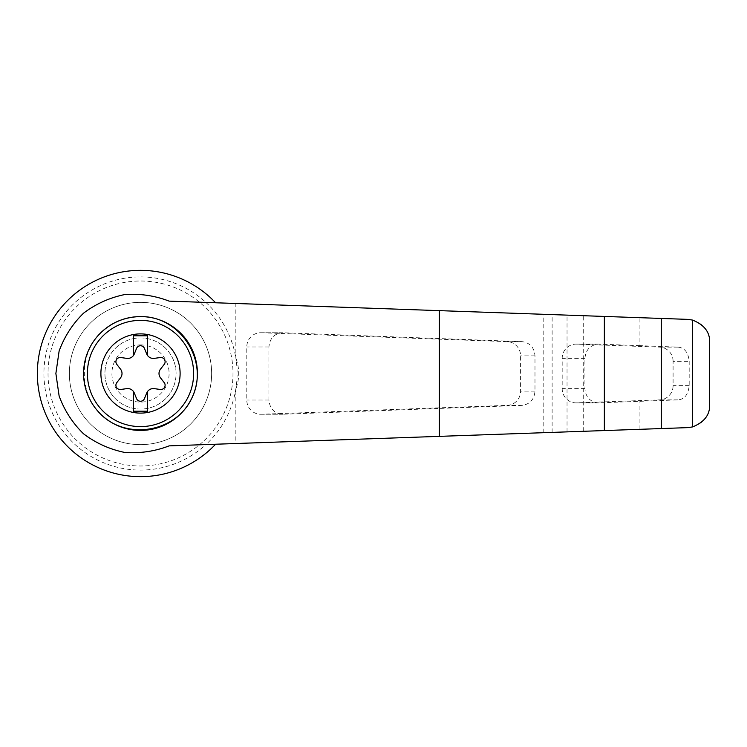 <?xml version="1.0" encoding="UTF-8"?>
<svg xmlns="http://www.w3.org/2000/svg" width="747" height="747" viewBox="0 0 747 747"><rect width="100%" height="100%" fill="white"/><g stroke="black" fill="none" stroke-linecap="round" stroke-linejoin="round"><path stroke-width="0.56" stroke-dasharray="3.73 2.8" d="M169.158 301.134L215.594 302.768A103.161 103.161 0 0 0 68.294 299.836A103.161 103.161 0 0 0 68.294 447.164A103.161 103.161 0 0 0 215.594 444.232L169.158 445.866M709.65 404.874C709.099 417.975 701.778 425.557 687.688 427.629L235.837 443.522L235.837 389.01C239.666 378.673 239.666 368.336 235.837 357.99A96.587 96.587 0 0 0 205.911 302.423L687.688 319.371C701.76 321.434 709.08 329.016 709.65 342.126M215.594 444.232L205.911 444.577A96.587 96.587 0 0 1 43.924 373.5A96.587 96.587 0 0 1 205.911 302.423L215.594 302.768M235.837 443.522L205.911 444.577A96.587 96.587 0 0 0 235.837 357.99L235.837 303.478M282.88 332.751L282.403 332.742C274.242 333.601 269.751 338.344 268.939 346.963L268.939 400.037C269.751 408.656 274.242 413.399 282.403 414.258L521.985 405.369C529.903 404.286 534.236 399.542 534.983 391.148L534.983 355.852C534.236 347.458 529.903 342.714 521.985 341.631L282.88 332.751L261.133 332.751A14.23 13.866 -90 0 0 246.781 346.963L246.781 400.037A14.23 13.866 -90 0 0 261.133 414.249L507.213 405.369A14.23 13.866 -90 0 0 520.594 391.148L520.594 355.852A14.23 13.866 -90 0 0 507.213 341.631L261.133 332.751M639.927 345.656L598.403 344.124C590.233 344.983 585.741 349.727 584.929 358.355L584.929 388.645C585.741 397.273 590.233 402.017 598.403 402.876L677.949 399.869C684.532 399.318 688.276 394.575 689.192 385.648L689.192 361.352C688.314 352.463 684.56 347.719 677.949 347.131L639.927 345.656L639.927 317.69M639.927 429.31L639.927 401.344M673.094 361.352A14.23 13.866 -90 0 0 659.722 347.131L576.535 344.134A14.23 13.866 -90 0 0 562.183 358.355L562.183 388.645A14.23 13.866 -90 0 0 576.535 402.866L659.722 399.869A14.23 13.866 -90 0 0 673.094 385.648L673.094 361.352L689.192 361.352M98.343 411.728C79.714 391.008 79.686 356.002 98.343 335.272A56.912 56.912 0 0 0 98.343 411.728M133.396 391.409L133.396 411.205L147.626 411.205L147.626 391.409M136.552 398.581A4.267 4.267 0 0 0 144.46 398.581L146.72 393.006A7.115 7.115 0 0 1 154.302 388.636L160.25 389.467A4.267 4.267 0 0 0 164.209 382.613L160.512 377.879A7.115 7.115 0 0 1 160.512 369.121L164.209 364.387A4.267 4.267 0 0 0 160.25 357.533L154.302 358.364A7.115 7.115 0 0 1 146.72 353.994L144.46 348.419A4.267 4.267 0 0 0 136.552 348.419L134.292 353.994A7.115 7.115 0 0 1 126.719 358.364L120.762 357.533A4.267 4.267 0 0 0 116.812 364.387L120.51 369.121A7.115 7.115 0 0 1 120.51 377.879L116.812 382.613A4.267 4.267 0 0 0 120.762 389.467L126.719 388.636A7.115 7.115 0 0 1 134.292 393.006L136.552 398.581M147.626 355.591L147.626 335.795L133.396 335.795L133.396 355.591M140.511 337.924A35.576 35.576 0 0 1 171.315 391.288A35.576 35.576 0 0 1 109.697 391.288A35.576 35.576 0 0 1 140.511 337.924A35.576 35.576 0 0 0 104.935 373.5A35.576 35.576 0 0 0 140.511 409.076A35.576 35.576 0 0 0 176.077 373.5A35.576 35.576 0 0 0 140.511 337.924M140.511 344.909A28.591 28.591 0 0 1 165.264 387.796A28.591 28.591 0 0 1 115.748 387.796A28.591 28.591 0 0 1 140.511 344.909M69.368 373.5A71.142 71.142 0 0 0 176.077 435.109A71.142 71.142 0 0 0 176.077 311.891A71.142 71.142 0 0 0 69.368 373.5A71.142 71.142 0 0 0 176.077 435.109A71.142 71.142 0 0 0 176.077 311.891A71.142 71.142 0 0 0 69.368 373.5M48.023 373.5A92.488 92.488 0 0 0 186.75 453.597A92.488 92.488 0 0 0 186.75 293.403A92.488 92.488 0 0 0 48.023 373.5M543.797 432.69L543.797 314.31M552.126 432.401L552.126 314.599M567.038 431.869L567.038 315.131M583.696 431.29L583.696 315.71M677.949 347.131L659.722 347.131M689.192 385.648L673.094 385.648M677.949 399.869L659.722 399.869M268.939 346.963L246.781 346.963M521.985 341.631L507.213 341.631M534.983 355.852L520.594 355.852M534.983 391.148L520.594 391.148M521.985 405.369L507.213 405.369M282.88 414.249L261.133 414.249M268.939 400.037L246.781 400.037M598.87 344.134L576.535 344.134M584.929 358.355L562.183 358.355M584.929 388.645L562.183 388.645M598.87 402.866L576.535 402.866M260.647 332.742L282.403 332.742M260.647 414.258L282.403 414.258M576.049 402.876L598.403 402.876M576.049 344.124L598.403 344.124"/><path stroke-width="1.12" d="M169.158 301.134C154.788 295.616 139.922 293.431 124.572 294.589C109.492 297.717 95.812 303.917 83.533 313.189C72.562 323.965 64.419 336.57 59.125 351.006L55.876 373.5L59.125 395.994C64.419 410.43 72.562 423.035 83.533 433.811C95.812 443.083 109.492 449.283 124.572 452.411C139.922 453.569 154.788 451.384 169.158 445.866L604.36 430.561L604.36 316.439L169.158 301.134M215.594 302.768A103.161 103.161 0 0 0 68.294 299.836A103.161 103.161 0 0 0 68.294 447.164A103.161 103.161 0 0 0 215.594 444.232M604.36 430.561L687.688 427.629L692.572 426.92L692.572 320.08L687.688 319.371L604.36 316.439M692.572 426.92C704.234 422.195 709.93 414.846 709.65 404.874L709.65 342.126C709.93 332.154 704.234 324.805 692.572 320.08M661.272 428.554L661.272 318.446M98.343 335.272C109.772 323.134 123.834 316.905 140.511 316.588C180.064 315.925 209.169 360.67 192.539 396.564C177.123 432.989 124.413 441.477 98.343 411.728M140.511 316.588A56.912 56.912 0 0 1 189.794 401.961A56.912 56.912 0 0 1 91.218 401.961A56.912 56.912 0 0 1 140.511 316.588A56.912 56.912 0 0 1 189.794 401.961A56.912 56.912 0 0 1 91.218 401.961A56.912 56.912 0 0 1 140.511 316.588M140.511 333.89A39.61 39.61 0 0 1 174.807 393.305A39.61 39.61 0 0 1 106.205 393.305A39.61 39.61 0 0 1 140.511 333.89M133.396 391.409A7.115 7.115 0 0 0 126.719 388.636L120.762 389.467A4.267 4.267 0 0 1 116.812 382.613L120.51 377.879A7.115 7.115 0 0 0 120.51 369.121L116.812 364.387A4.267 4.267 0 0 1 120.762 357.533L126.719 358.364A7.115 7.115 0 0 0 133.396 355.591L133.396 335.795L147.626 335.795L147.626 355.591A7.115 7.115 0 0 0 154.302 358.364L160.25 357.533A4.267 4.267 0 0 1 164.209 364.387L160.512 369.121A7.115 7.115 0 0 0 160.512 377.879L164.209 382.613A4.267 4.267 0 0 1 160.25 389.467L154.302 388.636A7.115 7.115 0 0 0 146.72 393.006L144.46 398.581A4.267 4.267 0 0 1 136.552 398.581L134.292 393.006A7.115 7.115 0 0 0 133.396 391.409L133.396 411.205L147.626 411.205L147.626 391.409M133.396 355.591A7.115 7.115 0 0 0 134.292 353.994L136.552 348.419A4.267 4.267 0 0 1 144.46 348.419L146.72 353.994A7.115 7.115 0 0 0 147.626 355.591M439.311 436.36L439.311 310.64M140.511 320.379A53.121 53.121 0 0 1 186.507 400.056A53.121 53.121 0 0 1 94.505 400.056A53.121 53.121 0 0 1 140.511 320.379"/></g></svg>
